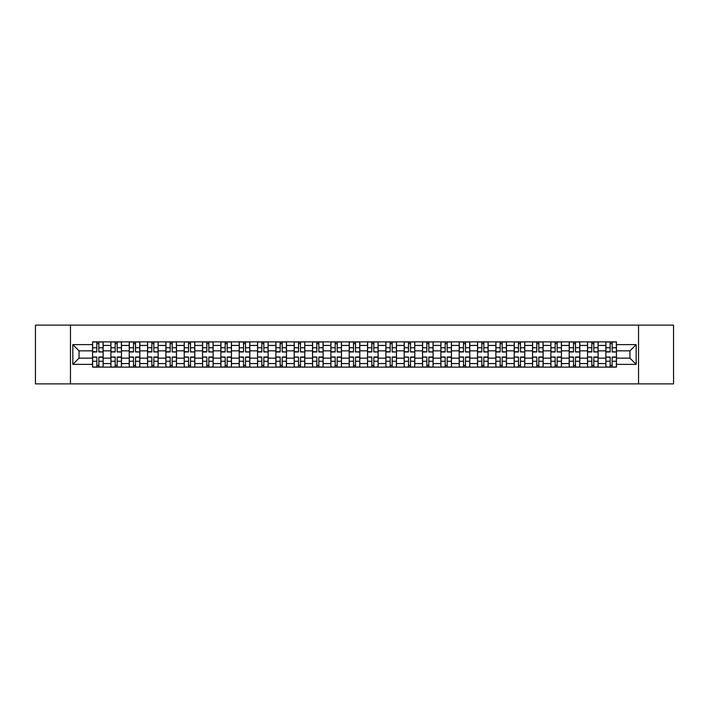 <?xml version="1.0" encoding="UTF-8"?>
<svg xmlns="http://www.w3.org/2000/svg" width="709" height="709" viewBox="0 0 709 709"><rect width="100%" height="100%" fill="white"/><g stroke="black" fill="none" stroke-linecap="round" stroke-linejoin="round"><path stroke-width="1.06" d="M638.534 383.879L673.55 383.879L673.55 325.121L35.45 325.121L35.45 383.879L638.534 383.879L638.534 325.121M110.896 367.129L110.896 345.451L103.142 345.451L103.142 367.129M103.142 345.451L103.142 341.871M110.896 345.451L110.896 341.871M121.469 341.871L121.469 367.129M129.224 367.129L129.224 341.871M139.806 341.871L139.806 367.129M147.561 367.129L147.561 341.871M158.134 341.871L158.134 367.129M165.888 367.129L165.888 341.871M176.47 341.871L176.47 367.129M184.225 367.129L184.225 341.871M194.798 341.871L194.798 367.129M202.552 367.129L202.552 341.871M213.134 341.871L213.134 367.129M220.889 367.129L220.889 341.871M231.462 341.871L231.462 367.129M239.217 367.129L239.217 341.871M249.798 341.871L249.798 367.129M257.553 367.129L257.553 341.871M268.126 341.871L268.126 367.129M275.881 367.129L275.881 341.871M286.463 341.871L286.463 367.129M294.217 367.129L294.217 341.871M304.79 341.871L304.79 367.129M312.545 367.129L312.545 341.871M323.127 341.871L323.127 367.129M330.881 367.129L330.881 341.871M341.454 341.871L341.454 367.129M349.209 367.129L349.209 341.871M359.791 341.871L359.791 367.129M367.546 367.129L367.546 341.871M378.119 341.871L378.119 367.129M385.873 367.129L385.873 341.871M396.455 341.871L396.455 367.129M404.21 367.129L404.21 341.871M414.783 341.871L414.783 367.129M422.537 367.129L422.537 341.871M433.119 341.871L433.119 367.129M440.874 367.129L440.874 341.871M451.447 341.871L451.447 367.129M459.202 367.129L459.202 341.871M469.783 341.871L469.783 367.129M477.538 367.129L477.538 341.871M488.111 341.871L488.111 367.129M495.866 367.129L495.866 341.871M506.448 341.871L506.448 367.129M514.202 367.129L514.202 341.871M524.775 341.871L524.775 367.129M532.53 367.129L532.53 341.871M543.112 341.871L543.112 367.129M550.866 367.129L550.866 341.871M561.439 341.871L561.439 367.129M569.194 367.129L569.194 341.871M579.776 341.871L579.776 367.129M587.531 367.129L587.531 341.871M598.104 341.871L598.104 367.129M605.858 367.129L605.858 341.871M605.858 358.142L598.104 358.142M587.531 358.142L579.776 358.142M569.194 358.142L561.439 358.142M550.866 358.142L543.112 358.142M532.53 358.142L524.775 358.142M514.202 358.142L506.448 358.142M495.866 358.142L488.111 358.142M477.538 358.142L469.783 358.142M459.202 358.142L451.447 358.142M440.874 358.142L433.119 358.142M422.537 358.142L414.783 358.142M404.21 358.142L396.455 358.142M385.873 358.142L378.119 358.142M367.546 358.142L359.791 358.142M349.209 358.142L341.454 358.142M330.881 358.142L323.127 358.142M312.545 358.142L304.79 358.142M294.217 358.142L286.463 358.142M275.881 358.142L268.126 358.142M257.553 358.142L249.798 358.142M239.217 358.142L231.462 358.142M220.889 358.142L213.134 358.142M202.552 358.142L194.798 358.142M184.225 358.142L176.47 358.142M165.888 358.142L158.134 358.142M147.561 358.142L139.806 358.142M129.224 358.142L121.469 358.142M110.896 358.142L103.142 358.142M605.858 350.858L598.104 350.858M587.531 350.858L579.776 350.858M569.194 350.858L561.439 350.858M550.866 350.858L543.112 350.858M532.53 350.858L524.775 350.858M514.202 350.858L506.448 350.858M495.866 350.858L488.111 350.858M477.538 350.858L469.783 350.858M459.202 350.858L451.447 350.858M440.874 350.858L433.119 350.858M422.537 350.858L414.783 350.858M404.21 350.858L396.455 350.858M385.873 350.858L378.119 350.858M367.546 350.858L359.791 350.858M349.209 350.858L341.454 350.858M330.881 350.858L323.127 350.858M312.545 350.858L304.79 350.858M294.217 350.858L286.463 350.858M275.881 350.858L268.126 350.858M257.553 350.858L249.798 350.858M239.217 350.858L231.462 350.858M220.889 350.858L213.134 350.858M202.552 350.858L194.798 350.858M184.225 350.858L176.47 350.858M165.888 350.858L158.134 350.858M147.561 350.858L139.806 350.858M129.224 350.858L121.469 350.858M110.896 350.858L103.142 350.858M79.045 358.142L92.56 358.142L92.56 350.858L79.045 350.858L79.045 358.142L72.823 364.373L72.823 344.627L92.56 344.627L92.56 350.858M616.44 350.858L616.44 358.142L629.955 358.142L629.955 350.858L616.44 350.858L616.44 341.871L92.56 341.871L92.56 344.627M616.44 344.627L636.177 344.627L636.177 364.373L616.44 364.373L616.44 358.142M92.56 358.142L92.56 367.129L616.44 367.129L616.44 364.373M92.56 364.373L72.823 364.373M70.466 383.879L70.466 325.121M98.852 365.374L96.849 365.374M96.849 343.626L98.852 343.626M117.18 365.374L115.186 365.374M115.186 343.626L117.18 343.626M135.516 365.374L133.514 365.374M133.514 343.626L135.516 343.626M153.844 365.374L151.85 365.374M151.85 343.626L153.844 343.626M172.181 365.374L170.178 365.374M170.178 343.626L172.181 343.626M190.508 365.374L188.514 365.374M188.514 343.626L190.508 343.626M208.845 365.374L206.842 365.374M206.842 343.626L208.845 343.626M227.172 365.374L225.178 365.374M225.178 343.626L227.172 343.626M245.509 365.374L243.506 365.374M243.506 343.626L245.509 343.626M263.837 365.374L261.843 365.374M261.843 343.626L263.837 343.626M282.173 365.374L280.17 365.374M280.17 343.626L282.173 343.626M300.501 365.374L298.507 365.374M298.507 343.626L300.501 343.626M318.837 365.374L316.834 365.374M316.834 343.626L318.837 343.626M337.165 365.374L335.171 365.374M335.171 343.626L337.165 343.626M355.501 365.374L353.499 365.374M353.499 343.626L355.501 343.626M373.829 365.374L371.835 365.374M371.835 343.626L373.829 343.626M392.166 365.374L390.163 365.374M390.163 343.626L392.166 343.626M410.493 365.374L408.499 365.374M408.499 343.626L410.493 343.626M428.83 365.374L426.827 365.374M426.827 343.626L428.83 343.626M447.157 365.374L445.163 365.374M445.163 343.626L447.157 343.626M465.494 365.374L463.491 365.374M463.491 343.626L465.494 343.626M483.822 365.374L481.828 365.374M481.828 343.626L483.822 343.626M502.158 365.374L500.155 365.374M500.155 343.626L502.158 343.626M520.486 365.374L518.492 365.374M518.492 343.626L520.486 343.626M538.822 365.374L536.819 365.374M536.819 343.626L538.822 343.626M557.15 365.374L555.156 365.374M555.156 343.626L557.15 343.626M575.486 365.374L573.484 365.374M573.484 343.626L575.486 343.626M593.814 365.374L591.82 365.374M591.82 343.626L593.814 343.626M612.151 365.374L610.148 365.374M610.148 343.626L612.151 343.626M72.823 344.627L79.045 350.858M629.955 358.142L636.177 364.373M629.955 350.858L636.177 344.627M98.852 351.726L103.08 351.974L98.852 351.974L98.852 341.986L103.08 341.986L100.731 341.986M103.08 351.726L103.08 341.986M96.849 343.511L98.852 343.511M94.971 341.986L92.622 341.986L92.622 351.974L96.849 351.974L96.849 341.986L95.148 341.986M92.622 341.986L100.554 341.986M96.849 357.274L92.622 357.026L96.849 357.026L96.849 367.014L92.622 367.014L94.971 367.014M92.622 357.274L92.622 367.014M98.852 365.489L96.849 365.489M100.731 367.014L103.08 367.014L103.08 357.026L98.852 357.026L98.852 367.014L100.554 367.014M103.08 367.014L95.148 367.014M117.18 351.726L121.407 351.974L117.18 351.974L117.18 341.986L121.407 341.986L119.059 341.986M121.407 351.726L121.407 341.986M115.186 343.511L117.18 343.511M113.307 341.986L110.95 341.986L110.95 351.974L115.186 351.974L115.186 341.986L113.475 341.986M110.95 341.986L118.882 341.986M135.516 351.726L139.744 351.974L135.516 351.974L135.516 341.986L139.744 341.986L137.395 341.986M139.744 351.726L139.744 341.986M133.514 343.511L135.516 343.511M131.635 341.986L129.286 341.986L129.286 351.974L133.514 351.974L133.514 341.986L131.812 341.986M129.286 341.986L137.218 341.986M115.186 357.274L110.95 357.026L115.186 357.026L115.186 367.014L110.95 367.014L113.307 367.014M110.95 357.274L110.95 367.014M117.18 365.489L115.186 365.489M119.059 367.014L121.407 367.014L121.407 357.026L117.18 357.026L117.18 367.014L118.882 367.014M121.407 367.014L113.475 367.014M133.514 357.274L129.286 357.026L133.514 357.026L133.514 367.014L129.286 367.014L131.635 367.014M129.286 357.274L129.286 367.014M135.516 365.489L133.514 365.489M137.395 367.014L139.744 367.014L139.744 357.026L135.516 357.026L135.516 367.014L137.218 367.014M139.744 367.014L131.812 367.014M153.844 351.726L158.072 351.974L153.844 351.974L153.844 341.986L158.072 341.986L155.723 341.986M158.072 351.726L158.072 341.986M151.85 343.511L153.844 343.511M149.971 341.986L147.614 341.986L147.614 351.974L151.85 351.974L151.85 341.986L150.14 341.986M147.614 341.986L155.546 341.986M172.181 351.726L176.408 351.974L172.181 351.974L172.181 341.986L176.408 341.986L174.06 341.986M176.408 351.726L176.408 341.986M170.178 343.511L172.181 343.511M168.299 341.986L165.95 341.986L165.95 351.974L170.178 351.974L170.178 341.986L168.476 341.986M165.95 341.986L173.882 341.986M190.508 351.726L194.736 351.974L190.508 351.974L190.508 341.986L194.736 341.986L192.387 341.986M194.736 351.726L194.736 341.986M188.514 343.511L190.508 343.511M186.635 341.986L184.278 341.986L184.278 351.974L188.514 351.974L188.514 341.986L186.804 341.986M184.278 341.986L192.21 341.986M151.85 357.274L147.614 357.026L151.85 357.026L151.85 367.014L147.614 367.014L149.971 367.014M147.614 357.274L147.614 367.014M153.844 365.489L151.85 365.489M155.723 367.014L158.072 367.014L158.072 357.026L153.844 357.026L153.844 367.014L155.546 367.014M158.072 367.014L150.14 367.014M170.178 357.274L165.95 357.026L170.178 357.026L170.178 367.014L165.95 367.014L168.299 367.014M165.95 357.274L165.95 367.014M172.181 365.489L170.178 365.489M174.06 367.014L176.408 367.014L176.408 357.026L172.181 357.026L172.181 367.014L173.882 367.014M176.408 367.014L168.476 367.014M188.514 357.274L184.278 357.026L188.514 357.026L188.514 367.014L184.278 367.014L186.635 367.014M184.278 357.274L184.278 367.014M190.508 365.489L188.514 365.489M192.387 367.014L194.736 367.014L194.736 357.026L190.508 357.026L190.508 367.014L192.21 367.014M194.736 367.014L186.804 367.014M208.845 351.726L213.072 351.974L208.845 351.974L208.845 341.986L213.072 341.986L210.724 341.986M213.072 351.726L213.072 341.986M206.842 343.511L208.845 343.511M204.963 341.986L202.614 341.986L202.614 351.974L206.842 351.974L206.842 341.986L205.14 341.986M202.614 341.986L210.546 341.986M206.842 357.274L202.614 357.026L206.842 357.026L206.842 367.014L202.614 367.014L204.963 367.014M202.614 357.274L202.614 367.014M208.845 365.489L206.842 365.489M210.724 367.014L213.072 367.014L213.072 357.026L208.845 357.026L208.845 367.014L210.546 367.014M213.072 367.014L205.14 367.014M227.172 351.726L231.4 351.974L227.172 351.974L227.172 341.986L231.4 341.986L229.051 341.986M231.4 351.726L231.4 341.986M225.178 343.511L227.172 343.511M223.3 341.986L220.942 341.986L220.942 351.974L225.178 351.974L225.178 341.986L223.468 341.986M220.942 341.986L228.874 341.986M225.178 357.274L220.942 357.026L225.178 357.026L225.178 367.014L220.942 367.014L223.3 367.014M220.942 357.274L220.942 367.014M227.172 365.489L225.178 365.489M229.051 367.014L231.4 367.014L231.4 357.026L227.172 357.026L227.172 367.014L228.874 367.014M231.4 367.014L223.468 367.014M245.509 351.726L249.736 351.974L245.509 351.974L245.509 341.986L249.736 341.986L247.388 341.986M249.736 351.726L249.736 341.986M243.506 343.511L245.509 343.511M241.627 341.986L239.279 341.986L239.279 351.974L243.506 351.974L243.506 341.986L241.804 341.986M239.279 341.986L247.211 341.986M243.506 357.274L239.279 357.026L243.506 357.026L243.506 367.014L239.279 367.014L241.627 367.014M239.279 357.274L239.279 367.014M245.509 365.489L243.506 365.489M247.388 367.014L249.736 367.014L249.736 357.026L245.509 357.026L245.509 367.014L247.211 367.014M249.736 367.014L241.804 367.014M263.837 351.726L268.073 351.974L263.837 351.974L263.837 341.986L268.073 341.986L265.715 341.986M268.073 351.726L268.073 341.986M261.843 343.511L263.837 343.511M259.964 341.986L257.606 341.986L257.606 351.974L261.843 351.974L261.843 341.986L260.132 341.986M257.606 341.986L265.538 341.986M261.843 357.274L257.606 357.026L261.843 357.026L261.843 367.014L257.606 367.014L259.964 367.014M257.606 357.274L257.606 367.014M263.837 365.489L261.843 365.489M265.715 367.014L268.073 367.014L268.073 357.026L263.837 357.026L263.837 367.014L265.538 367.014M268.073 367.014L260.132 367.014M282.173 351.726L286.401 351.974L282.173 351.974L282.173 341.986L286.401 341.986L284.052 341.986M286.401 351.726L286.401 341.986M280.17 343.511L282.173 343.511M278.291 341.986L275.943 341.986L275.943 351.974L280.17 351.974L280.17 341.986L278.469 341.986M275.943 341.986L283.875 341.986M300.501 351.726L304.737 351.974L300.501 351.974L300.501 341.986L304.737 341.986L302.38 341.986M304.737 351.726L304.737 341.986M298.507 343.511L300.501 343.511M296.628 341.986L294.27 341.986L294.27 351.974L298.507 351.974L298.507 341.986L296.805 341.986M294.27 341.986L302.202 341.986M318.837 351.726L323.065 351.974L318.837 351.974L318.837 341.986L323.065 341.986L320.716 341.986M323.065 351.726L323.065 341.986M316.834 343.511L318.837 343.511M314.956 341.986L312.607 341.986L312.607 351.974L316.834 351.974L316.834 341.986L315.133 341.986M312.607 341.986L320.539 341.986M337.165 351.726L341.401 351.974L337.165 351.974L337.165 341.986L341.401 341.986L339.044 341.986M341.401 351.726L341.401 341.986M335.171 343.511L337.165 343.511M333.292 341.986L330.935 341.986L330.935 351.974L335.171 351.974L335.171 341.986L333.469 341.986M330.935 341.986L338.867 341.986M355.501 351.726L359.729 351.974L355.501 351.974L355.501 341.986L359.729 341.986L357.38 341.986M359.729 351.726L359.729 341.986M353.499 343.511L355.501 343.511M351.62 341.986L349.271 341.986L349.271 351.974L353.499 351.974L353.499 341.986L351.797 341.986M349.271 341.986L357.203 341.986M373.829 351.726L378.065 351.974L373.829 351.974L373.829 341.986L378.065 341.986L375.708 341.986M378.065 351.726L378.065 341.986M371.835 343.511L373.829 343.511M369.956 341.986L367.599 341.986L367.599 351.974L371.835 351.974L371.835 341.986L370.133 341.986M367.599 341.986L375.531 341.986M280.17 357.274L275.943 357.026L280.17 357.026L280.17 367.014L275.943 367.014L278.291 367.014M275.943 357.274L275.943 367.014M282.173 365.489L280.17 365.489M284.052 367.014L286.401 367.014L286.401 357.026L282.173 357.026L282.173 367.014L283.875 367.014M286.401 367.014L278.469 367.014M298.507 357.274L294.27 357.026L298.507 357.026L298.507 367.014L294.27 367.014L296.628 367.014M294.27 357.274L294.27 367.014M300.501 365.489L298.507 365.489M302.38 367.014L304.737 367.014L304.737 357.026L300.501 357.026L300.501 367.014L302.202 367.014M304.737 367.014L296.805 367.014M316.834 357.274L312.607 357.026L316.834 357.026L316.834 367.014L312.607 367.014L314.956 367.014M312.607 357.274L312.607 367.014M318.837 365.489L316.834 365.489M320.716 367.014L323.065 367.014L323.065 357.026L318.837 357.026L318.837 367.014L320.539 367.014M323.065 367.014L315.133 367.014M335.171 357.274L330.935 357.026L335.171 357.026L335.171 367.014L330.935 367.014L333.292 367.014M330.935 357.274L330.935 367.014M337.165 365.489L335.171 365.489M339.044 367.014L341.401 367.014L341.401 357.026L337.165 357.026L337.165 367.014L338.867 367.014M341.401 367.014L333.469 367.014M353.499 357.274L349.271 357.026L353.499 357.026L353.499 367.014L349.271 367.014L351.62 367.014M349.271 357.274L349.271 367.014M355.501 365.489L353.499 365.489M357.38 367.014L359.729 367.014L359.729 357.026L355.501 357.026L355.501 367.014L357.203 367.014M359.729 367.014L351.797 367.014M371.835 357.274L367.599 357.026L371.835 357.026L371.835 367.014L367.599 367.014L369.956 367.014M367.599 357.274L367.599 367.014M373.829 365.489L371.835 365.489M375.708 367.014L378.065 367.014L378.065 357.026L373.829 357.026L373.829 367.014L375.531 367.014M378.065 367.014L370.133 367.014M392.166 351.726L396.393 351.974L392.166 351.974L392.166 341.986L396.393 341.986L394.044 341.986M396.393 351.726L396.393 341.986M390.163 343.511L392.166 343.511M388.284 341.986L385.935 341.986L385.935 351.974L390.163 351.974L390.163 341.986L388.461 341.986M385.935 341.986L393.867 341.986M390.163 357.274L385.935 357.026L390.163 357.026L390.163 367.014L385.935 367.014L388.284 367.014M385.935 357.274L385.935 367.014M392.166 365.489L390.163 365.489M394.044 367.014L396.393 367.014L396.393 357.026L392.166 357.026L392.166 367.014L393.867 367.014M396.393 367.014L388.461 367.014M410.493 351.726L414.73 351.974L410.493 351.974L410.493 341.986L414.73 341.986L412.372 341.986M414.73 351.726L414.73 341.986M408.499 343.511L410.493 343.511M406.62 341.986L404.263 341.986L404.263 351.974L408.499 351.974L408.499 341.986L406.798 341.986M404.263 341.986L412.195 341.986M408.499 357.274L404.263 357.026L408.499 357.026L408.499 367.014L404.263 367.014L406.62 367.014M404.263 357.274L404.263 367.014M410.493 365.489L408.499 365.489M412.372 367.014L414.73 367.014L414.73 357.026L410.493 357.026L410.493 367.014L412.195 367.014M414.73 367.014L406.798 367.014M428.83 351.726L433.057 351.974L428.83 351.974L428.83 341.986L433.057 341.986L430.709 341.986M433.057 351.726L433.057 341.986M426.827 343.511L428.83 343.511M424.948 341.986L422.599 341.986L422.599 351.974L426.827 351.974L426.827 341.986L425.125 341.986M422.599 341.986L430.531 341.986M426.827 357.274L422.599 357.026L426.827 357.026L426.827 367.014L422.599 367.014L424.948 367.014M422.599 357.274L422.599 367.014M428.83 365.489L426.827 365.489M430.709 367.014L433.057 367.014L433.057 357.026L428.83 357.026L428.83 367.014L430.531 367.014M433.057 367.014L425.125 367.014M447.157 351.726L451.394 351.974L447.157 351.974L447.157 341.986L451.394 341.986L449.036 341.986M451.394 351.726L451.394 341.986M445.163 343.511L447.157 343.511M443.285 341.986L440.927 341.986L440.927 351.974L445.163 351.974L445.163 341.986L443.462 341.986M440.927 341.986L448.868 341.986M445.163 357.274L440.927 357.026L445.163 357.026L445.163 367.014L440.927 367.014L443.285 367.014M440.927 357.274L440.927 367.014M447.157 365.489L445.163 365.489M449.036 367.014L451.394 367.014L451.394 357.026L447.157 357.026L447.157 367.014L448.868 367.014M451.394 367.014L443.462 367.014M465.494 351.726L469.721 351.974L465.494 351.974L465.494 341.986L469.721 341.986L467.373 341.986M469.721 351.726L469.721 341.986M463.491 343.511L465.494 343.511M461.612 341.986L459.264 341.986L459.264 351.974L463.491 351.974L463.491 341.986L461.789 341.986M459.264 341.986L467.196 341.986M463.491 357.274L459.264 357.026L463.491 357.026L463.491 367.014L459.264 367.014L461.612 367.014M459.264 357.274L459.264 367.014M465.494 365.489L463.491 365.489M467.373 367.014L469.721 367.014L469.721 357.026L465.494 357.026L465.494 367.014L467.196 367.014M469.721 367.014L461.789 367.014M483.822 351.726L488.058 351.974L483.822 351.974L483.822 341.986L488.058 341.986L485.7 341.986M488.058 351.726L488.058 341.986M481.828 343.511L483.822 343.511M479.949 341.986L477.6 341.986L477.6 351.974L481.828 351.974L481.828 341.986L480.126 341.986M477.6 341.986L485.532 341.986M481.828 357.274L477.6 357.026L481.828 357.026L481.828 367.014L477.6 367.014L479.949 367.014M477.6 357.274L477.6 367.014M483.822 365.489L481.828 365.489M485.7 367.014L488.058 367.014L488.058 357.026L483.822 357.026L483.822 367.014L485.532 367.014M488.058 367.014L480.126 367.014M502.158 351.726L506.386 351.974L502.158 351.974L502.158 341.986L506.386 341.986L504.037 341.986M506.386 351.726L506.386 341.986M500.155 343.511L502.158 343.511M498.276 341.986L495.928 341.986L495.928 351.974L500.155 351.974L500.155 341.986L498.454 341.986M495.928 341.986L503.86 341.986M500.155 357.274L495.928 357.026L500.155 357.026L500.155 367.014L495.928 367.014L498.276 367.014M495.928 357.274L495.928 367.014M502.158 365.489L500.155 365.489M504.037 367.014L506.386 367.014L506.386 357.026L502.158 357.026L502.158 367.014L503.86 367.014M506.386 367.014L498.454 367.014M520.486 351.726L524.722 351.974L520.486 351.974L520.486 341.986L524.722 341.986L522.365 341.986M524.722 351.726L524.722 341.986M518.492 343.511L520.486 343.511M516.613 341.986L514.264 341.986L514.264 351.974L518.492 351.974L518.492 341.986L516.79 341.986M514.264 341.986L522.196 341.986M518.492 357.274L514.264 357.026L518.492 357.026L518.492 367.014L514.264 367.014L516.613 367.014M514.264 357.274L514.264 367.014M520.486 365.489L518.492 365.489M522.365 367.014L524.722 367.014L524.722 357.026L520.486 357.026L520.486 367.014L522.196 367.014M524.722 367.014L516.79 367.014M538.822 351.726L543.05 351.974L538.822 351.974L538.822 341.986L543.05 341.986L540.701 341.986M543.05 351.726L543.05 341.986M536.819 343.511L538.822 343.511M534.941 341.986L532.592 341.986L532.592 351.974L536.819 351.974L536.819 341.986L535.118 341.986M532.592 341.986L540.524 341.986M536.819 357.274L532.592 357.026L536.819 357.026L536.819 367.014L532.592 367.014L534.941 367.014M532.592 357.274L532.592 367.014M538.822 365.489L536.819 365.489M540.701 367.014L543.05 367.014L543.05 357.026L538.822 357.026L538.822 367.014L540.524 367.014M543.05 367.014L535.118 367.014M557.15 351.726L561.386 351.974L557.15 351.974L557.15 341.986L561.386 341.986L559.029 341.986M561.386 351.726L561.386 341.986M555.156 343.511L557.15 343.511M553.277 341.986L550.928 341.986L550.928 351.974L555.156 351.974L555.156 341.986L553.454 341.986M550.928 341.986L558.86 341.986M555.156 357.274L550.928 357.026L555.156 357.026L555.156 367.014L550.928 367.014L553.277 367.014M550.928 357.274L550.928 367.014M557.15 365.489L555.156 365.489M559.029 367.014L561.386 367.014L561.386 357.026L557.15 357.026L557.15 367.014L558.86 367.014M561.386 367.014L553.454 367.014M575.486 351.726L579.714 351.974L575.486 351.974L575.486 341.986L579.714 341.986L577.365 341.986M579.714 351.726L579.714 341.986M573.484 343.511L575.486 343.511M571.605 341.986L569.256 341.986L569.256 351.974L573.484 351.974L573.484 341.986L571.782 341.986M569.256 341.986L577.188 341.986M573.484 357.274L569.256 357.026L573.484 357.026L573.484 367.014L569.256 367.014L571.605 367.014M569.256 357.274L569.256 367.014M575.486 365.489L573.484 365.489M577.365 367.014L579.714 367.014L579.714 357.026L575.486 357.026L575.486 367.014L577.188 367.014M579.714 367.014L571.782 367.014M593.814 351.726L598.05 351.974L593.814 351.974L593.814 341.986L598.05 341.986L595.693 341.986M598.05 351.726L598.05 341.986M591.82 343.511L593.814 343.511M589.941 341.986L587.593 341.986L587.593 351.974L591.82 351.974L591.82 341.986L590.118 341.986M587.593 341.986L595.525 341.986M591.82 357.274L587.593 357.026L591.82 357.026L591.82 367.014L587.593 367.014L589.941 367.014M587.593 357.274L587.593 367.014M593.814 365.489L591.82 365.489M595.693 367.014L598.05 367.014L598.05 357.026L593.814 357.026L593.814 367.014L595.525 367.014M598.05 367.014L590.118 367.014M612.151 351.726L616.378 351.974L612.151 351.974L612.151 341.986L616.378 341.986L614.029 341.986M616.378 351.726L616.378 341.986M610.148 343.511L612.151 343.511M608.269 341.986L605.92 341.986L605.92 351.974L610.148 351.974L610.148 341.986L608.446 341.986M605.92 341.986L613.852 341.986M610.148 357.274L605.92 357.026L610.148 357.026L610.148 367.014L605.92 367.014L608.269 367.014M605.92 357.274L605.92 367.014M612.151 365.489L610.148 365.489M614.029 367.014L616.378 367.014L616.378 357.026L612.151 357.026L612.151 367.014L613.852 367.014M616.378 367.014L608.446 367.014M587.531 345.451L579.776 345.451M569.194 345.451L561.439 345.451M550.866 345.451L543.112 345.451M532.53 345.451L524.775 345.451M514.202 345.451L506.448 345.451M495.866 345.451L488.111 345.451M477.538 345.451L469.783 345.451M459.202 345.451L451.447 345.451M440.874 345.451L433.119 345.451M422.537 345.451L414.783 345.451M404.21 345.451L396.455 345.451M385.873 345.451L378.119 345.451M367.546 345.451L359.791 345.451M349.209 345.451L341.454 345.451M330.881 345.451L323.127 345.451M312.545 345.451L304.79 345.451M294.217 345.451L286.463 345.451M275.881 345.451L268.126 345.451M257.553 345.451L249.798 345.451M239.217 345.451L231.462 345.451M220.889 345.451L213.134 345.451M202.552 345.451L194.798 345.451M184.225 345.451L176.47 345.451M165.888 345.451L158.134 345.451M147.561 345.451L139.806 345.451M129.224 345.451L121.469 345.451M605.858 345.451L598.104 345.451M587.531 363.549L579.776 363.549M569.194 363.549L561.439 363.549M550.866 363.549L543.112 363.549M532.53 363.549L524.775 363.549M514.202 363.549L506.448 363.549M495.866 363.549L488.111 363.549M477.538 363.549L469.783 363.549M459.202 363.549L451.447 363.549M440.874 363.549L433.119 363.549M422.537 363.549L414.783 363.549M404.21 363.549L396.455 363.549M385.873 363.549L378.119 363.549M367.546 363.549L359.791 363.549M349.209 363.549L341.454 363.549M330.881 363.549L323.127 363.549M312.545 363.549L304.79 363.549M294.217 363.549L286.463 363.549M275.881 363.549L268.126 363.549M257.553 363.549L249.798 363.549M239.217 363.549L231.462 363.549M220.889 363.549L213.134 363.549M202.552 363.549L194.798 363.549M184.225 363.549L176.47 363.549M165.888 363.549L158.134 363.549M147.561 363.549L139.806 363.549M129.224 363.549L121.469 363.549M110.896 363.549L103.142 363.549M605.858 363.549L598.104 363.549M98.852 347.756L103.08 347.756M92.622 351.726L96.849 351.726M92.622 347.756L96.849 347.756M96.849 361.244L92.622 361.244M103.08 357.274L98.852 357.274M103.08 361.244L98.852 361.244M117.18 347.756L121.407 347.756M110.95 351.726L115.186 351.726M110.95 347.756L115.186 347.756M135.516 347.756L139.744 347.756M129.286 351.726L133.514 351.726M129.286 347.756L133.514 347.756M115.186 361.244L110.95 361.244M121.407 357.274L117.18 357.274M121.407 361.244L117.18 361.244M133.514 361.244L129.286 361.244M139.744 357.274L135.516 357.274M139.744 361.244L135.516 361.244M153.844 347.756L158.072 347.756M147.614 351.726L151.85 351.726M147.614 347.756L151.85 347.756M172.181 347.756L176.408 347.756M165.95 351.726L170.178 351.726M165.95 347.756L170.178 347.756M190.508 347.756L194.736 347.756M184.278 351.726L188.514 351.726M184.278 347.756L188.514 347.756M151.85 361.244L147.614 361.244M158.072 357.274L153.844 357.274M158.072 361.244L153.844 361.244M170.178 361.244L165.95 361.244M176.408 357.274L172.181 357.274M176.408 361.244L172.181 361.244M188.514 361.244L184.278 361.244M194.736 357.274L190.508 357.274M194.736 361.244L190.508 361.244M208.845 347.756L213.072 347.756M202.614 351.726L206.842 351.726M202.614 347.756L206.842 347.756M206.842 361.244L202.614 361.244M213.072 357.274L208.845 357.274M213.072 361.244L208.845 361.244M227.172 347.756L231.4 347.756M220.942 351.726L225.178 351.726M220.942 347.756L225.178 347.756M225.178 361.244L220.942 361.244M231.4 357.274L227.172 357.274M231.4 361.244L227.172 361.244M245.509 347.756L249.736 347.756M239.279 351.726L243.506 351.726M239.279 347.756L243.506 347.756M243.506 361.244L239.279 361.244M249.736 357.274L245.509 357.274M249.736 361.244L245.509 361.244M263.837 347.756L268.073 347.756M257.606 351.726L261.843 351.726M257.606 347.756L261.843 347.756M261.843 361.244L257.606 361.244M268.073 357.274L263.837 357.274M268.073 361.244L263.837 361.244M282.173 347.756L286.401 347.756M275.943 351.726L280.17 351.726M275.943 347.756L280.17 347.756M300.501 347.756L304.737 347.756M294.27 351.726L298.507 351.726M294.27 347.756L298.507 347.756M318.837 347.756L323.065 347.756M312.607 351.726L316.834 351.726M312.607 347.756L316.834 347.756M337.165 347.756L341.401 347.756M330.935 351.726L335.171 351.726M330.935 347.756L335.171 347.756M355.501 347.756L359.729 347.756M349.271 351.726L353.499 351.726M349.271 347.756L353.499 347.756M373.829 347.756L378.065 347.756M367.599 351.726L371.835 351.726M367.599 347.756L371.835 347.756M280.17 361.244L275.943 361.244M286.401 357.274L282.173 357.274M286.401 361.244L282.173 361.244M298.507 361.244L294.27 361.244M304.737 357.274L300.501 357.274M304.737 361.244L300.501 361.244M316.834 361.244L312.607 361.244M323.065 357.274L318.837 357.274M323.065 361.244L318.837 361.244M335.171 361.244L330.935 361.244M341.401 357.274L337.165 357.274M341.401 361.244L337.165 361.244M353.499 361.244L349.271 361.244M359.729 357.274L355.501 357.274M359.729 361.244L355.501 361.244M371.835 361.244L367.599 361.244M378.065 357.274L373.829 357.274M378.065 361.244L373.829 361.244M392.166 347.756L396.393 347.756M385.935 351.726L390.163 351.726M385.935 347.756L390.163 347.756M390.163 361.244L385.935 361.244M396.393 357.274L392.166 357.274M396.393 361.244L392.166 361.244M410.493 347.756L414.73 347.756M404.263 351.726L408.499 351.726M404.263 347.756L408.499 347.756M408.499 361.244L404.263 361.244M414.73 357.274L410.493 357.274M414.73 361.244L410.493 361.244M428.83 347.756L433.057 347.756M422.599 351.726L426.827 351.726M422.599 347.756L426.827 347.756M426.827 361.244L422.599 361.244M433.057 357.274L428.83 357.274M433.057 361.244L428.83 361.244M447.157 347.756L451.394 347.756M440.927 351.726L445.163 351.726M440.927 347.756L445.163 347.756M445.163 361.244L440.927 361.244M451.394 357.274L447.157 357.274M451.394 361.244L447.157 361.244M465.494 347.756L469.721 347.756M459.264 351.726L463.491 351.726M459.264 347.756L463.491 347.756M463.491 361.244L459.264 361.244M469.721 357.274L465.494 357.274M469.721 361.244L465.494 361.244M483.822 347.756L488.058 347.756M477.6 351.726L481.828 351.726M477.6 347.756L481.828 347.756M481.828 361.244L477.6 361.244M488.058 357.274L483.822 357.274M488.058 361.244L483.822 361.244M502.158 347.756L506.386 347.756M495.928 351.726L500.155 351.726M495.928 347.756L500.155 347.756M500.155 361.244L495.928 361.244M506.386 357.274L502.158 357.274M506.386 361.244L502.158 361.244M520.486 347.756L524.722 347.756M514.264 351.726L518.492 351.726M514.264 347.756L518.492 347.756M518.492 361.244L514.264 361.244M524.722 357.274L520.486 357.274M524.722 361.244L520.486 361.244M538.822 347.756L543.05 347.756M532.592 351.726L536.819 351.726M532.592 347.756L536.819 347.756M536.819 361.244L532.592 361.244M543.05 357.274L538.822 357.274M543.05 361.244L538.822 361.244M557.15 347.756L561.386 347.756M550.928 351.726L555.156 351.726M550.928 347.756L555.156 347.756M555.156 361.244L550.928 361.244M561.386 357.274L557.15 357.274M561.386 361.244L557.15 361.244M575.486 347.756L579.714 347.756M569.256 351.726L573.484 351.726M569.256 347.756L573.484 347.756M573.484 361.244L569.256 361.244M579.714 357.274L575.486 357.274M579.714 361.244L575.486 361.244M593.814 347.756L598.05 347.756M587.593 351.726L591.82 351.726M587.593 347.756L591.82 347.756M591.82 361.244L587.593 361.244M598.05 357.274L593.814 357.274M598.05 361.244L593.814 361.244M612.151 347.756L616.378 347.756M605.92 351.726L610.148 351.726M605.92 347.756L610.148 347.756M610.148 361.244L605.92 361.244M616.378 357.274L612.151 357.274M616.378 361.244L612.151 361.244"/></g></svg>

